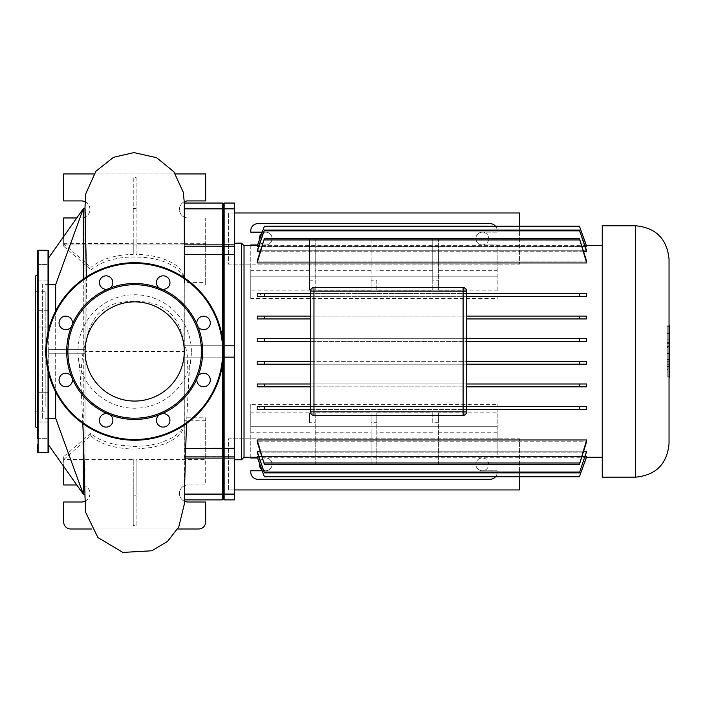 <?xml version="1.0" encoding="UTF-8"?>
<svg xmlns="http://www.w3.org/2000/svg" width="705" height="705" viewBox="0 0 705 705"><rect width="100%" height="100%" fill="white"/><g stroke="black" fill="none" stroke-linecap="round" stroke-linejoin="round"><path stroke-width="0.53" stroke-dasharray="3.52 2.64" d="M37.383 280.784L37.383 427.97L37.383 280.784M35.25 426.736L35.25 276.193M37.383 264.569L48.742 264.569L48.742 280.898L48.742 264.569L48.742 280.898L48.742 264.569L37.383 264.569L37.383 438.36L37.383 422.022L37.383 438.36L37.383 422.022L37.383 438.36L48.742 438.36L48.742 422.022L48.742 438.36L48.742 422.022L48.742 438.36L37.383 438.36M37.383 311.31L37.383 327.023L37.383 311.31M48.742 326.397L48.742 310.685L48.742 326.397M37.383 376.532L37.383 392.244L37.383 376.532M48.742 391.619L48.742 375.906L48.742 391.619M37.383 444.3L37.383 451.949M48.742 418.294L48.742 445.199L83.287 494.196L55.677 418.294L48.742 418.294L48.742 445.199L48.742 250.98M35.25 296.259L35.25 411.218L35.25 296.259M45.191 406.67L45.191 291.703L45.191 406.67M48.742 329.191L48.742 373.738M37.383 250.98L37.383 258.629M109.962 414.796A6.75 6.75 0 0 1 108.72 426.587A6.75 6.75 0 0 1 100.886 416.109A6.75 6.75 0 0 1 107.354 413.712M72.412 378.779A6.75 6.75 0 0 1 59.546 382.577A6.75 6.75 0 0 1 71.337 376.162M71.707 376.778A6.75 6.75 0 0 1 72.245 378.083M71.337 326.759A6.75 6.75 0 0 1 59.546 325.507A6.75 6.75 0 0 1 63.194 316.695A6.75 6.75 0 0 1 72.412 324.141M107.354 289.209A6.75 6.75 0 0 1 103.556 276.342A6.75 6.75 0 0 1 109.962 288.125M159.374 288.125A6.75 6.75 0 0 1 160.617 276.342A6.75 6.75 0 0 1 168.451 286.812A6.75 6.75 0 0 1 161.983 289.209M196.924 324.141A6.75 6.75 0 0 1 209.79 320.343A6.75 6.75 0 0 1 197.999 326.759M197.999 376.162A6.75 6.75 0 0 1 209.79 377.413A6.75 6.75 0 0 1 206.133 386.234A6.75 6.75 0 0 1 196.924 378.779M161.983 413.712A6.75 6.75 0 0 1 165.781 426.587A6.75 6.75 0 0 1 159.374 414.796M216.673 317.497A88.768 88.768 0 0 0 100.7 269.451A88.768 88.768 0 0 0 52.655 385.432A88.768 88.768 0 0 0 168.636 433.469A88.768 88.768 0 0 0 216.673 317.497M88.839 370.442A49.606 49.606 0 0 1 115.682 305.635A49.606 49.606 0 0 1 180.498 332.478A49.606 49.606 0 0 1 153.646 397.294A49.606 49.606 0 0 1 88.839 370.442M72.245 324.846A6.75 6.75 0 0 1 71.707 326.151M261.714 469.38A6.389 6.389 0 0 0 272.077 464.375A6.389 6.389 0 0 1 265.688 470.764A6.389 6.389 0 0 1 259.299 464.375A6.389 6.389 0 0 1 265.688 457.986A6.389 6.389 0 0 1 272.077 464.375A6.389 6.389 0 0 0 259.431 463.079M488.671 464.375A6.389 6.389 0 0 0 482.273 457.986A6.389 6.389 0 0 0 475.884 464.375A6.389 6.389 0 0 1 482.273 457.986A6.389 6.389 0 0 1 488.671 464.375A6.389 6.389 0 0 1 482.273 470.764A6.389 6.389 0 0 1 475.884 464.375A6.389 6.389 0 0 0 482.273 470.764A6.389 6.389 0 0 0 488.671 464.375M519.559 476.765L519.559 438.81L228.402 438.81L228.402 489.94L234.439 489.94M519.559 489.94L519.559 438.81L228.402 438.81L228.402 489.94L519.559 489.94M261.714 233.549A6.389 6.389 0 0 1 272.077 238.554A6.389 6.389 0 0 0 265.688 232.165A6.389 6.389 0 0 0 259.299 238.554A6.389 6.389 0 0 0 265.688 244.943A6.389 6.389 0 0 0 272.077 238.554A6.389 6.389 0 0 1 259.431 239.85M475.884 238.554A6.389 6.389 0 0 1 482.273 232.165A6.389 6.389 0 0 1 488.671 238.554A6.389 6.389 0 0 0 482.273 232.165A6.389 6.389 0 0 0 475.884 238.554A6.389 6.389 0 0 0 482.273 244.943A6.389 6.389 0 0 0 488.671 238.554A6.389 6.389 0 0 1 482.273 244.943A6.389 6.389 0 0 1 475.884 238.554M519.559 226.164L519.559 264.119L228.402 264.119L228.402 212.989L234.439 212.989M519.559 212.989L519.559 264.119L228.402 264.119L228.402 212.989L519.559 212.989M669.75 357.003L669.75 349.944L669.75 357.003L667.194 357.003L667.194 353.54L669.75 353.54M667.194 353.54L667.194 349.944L669.75 349.944M667.194 349.944L667.194 353.408L669.75 353.408M667.194 353.408L667.194 357.003M669.75 347.53L669.75 342.7L669.75 350.993L669.75 347.53L667.194 347.53L667.194 350.993L669.75 350.993M667.194 350.993L667.194 342.7L667.194 346.604L667.194 344.04L669.75 344.04M667.194 344.04L667.194 347.53M667.194 346.604L669.75 346.604M667.194 342.7L669.75 342.7M667.194 343.591L669.75 343.591M669.75 359.55L669.75 373.35L669.75 356.087L669.75 359.55L667.194 359.55L667.194 362.696L669.75 362.696M667.194 362.696L667.194 364.714L669.75 364.714M667.194 364.714L669.75 364.785M667.194 364.785L667.194 366.688L669.75 366.688M667.194 366.688L667.194 369.676L669.75 369.676M667.194 369.676L667.194 373.35L669.75 373.35M667.194 373.35L667.194 369.896L669.75 369.896M667.194 369.896L667.194 368.08L669.75 368.08M667.194 368.08L669.75 368.036M667.194 368.036L667.194 366.212L669.75 366.212M667.194 366.212L667.194 363.013L669.75 363.013M667.194 363.013L667.194 361.198L669.75 361.198M667.194 361.198L669.75 361.154M667.194 361.154L667.194 359.462L669.75 359.462M667.194 359.462L667.194 356.087L669.75 356.087M667.194 356.087L667.194 359.55M669.75 329.905L669.75 342.683L669.75 329.905L667.194 329.905L667.194 342.683L667.194 329.905M669.75 342.683L667.194 342.683M669.75 339.14L669.75 333.439L669.75 339.14L667.194 339.14L667.194 333.439L669.75 333.439M667.194 333.439L667.194 339.14M669.75 326.679L669.75 376.25L669.75 326.679L667.194 326.679L667.194 376.25L667.194 326.679L669.75 326.679M667.194 376.25L669.75 376.25L667.194 376.25M669.036 377.025L667.194 377.025L669.75 377.025L669.75 325.895L667.194 325.895L667.194 377.025L667.194 325.895L669.036 325.895M669.036 443.762L669.036 259.167M602.255 477.153L602.255 225.767M586.472 245.657L257.325 245.657M602.255 457.272L602.255 245.657L602.255 457.272M586.472 457.272L257.325 457.272M244.027 245.657L244.027 457.272M586.639 456.505L257.158 456.505L586.639 456.505L579.404 476.765L586.639 456.805L257.158 456.805L264.393 476.765L257.158 456.505M586.639 451.191L257.158 451.191L257.158 452.152L586.639 452.152L586.639 451.191L579.404 472.879L586.639 452.152L257.158 452.152L264.393 472.879L257.158 451.191M586.639 439.973L257.158 439.973L257.158 441.771L586.639 441.771L586.639 439.973L579.404 464.419L586.639 441.771L257.158 441.771L264.393 464.419L257.158 439.973M310.429 291.103L313.972 287.552L463.106 287.552L466.657 291.103L466.657 338.726L586.639 338.726L579.404 338.726L579.404 341.572L586.639 341.572L586.639 338.726L257.158 338.726L257.158 341.572L586.639 341.572L466.657 341.572L466.657 361.357L586.639 361.357L579.404 361.357L579.404 364.194L586.639 364.194L586.639 361.357L257.158 361.357L257.158 364.194L586.639 364.194L466.657 364.194L466.657 383.978L586.639 383.978L257.158 383.978L257.158 386.825L586.639 386.825L586.639 383.978L579.404 383.978L579.404 386.825L586.639 386.825L466.657 386.825L466.657 406.609L586.639 406.609L497.192 406.609L497.192 404.37L250.777 404.37L250.777 412.813L309.539 412.813L309.539 422.736L315.214 422.736L315.214 412.813L371.138 412.813L371.138 422.736L376.822 422.736L376.822 412.813L432.747 412.813L432.747 422.736L438.422 422.736L438.422 412.813L497.192 412.813L497.192 409.446L586.639 409.446L586.639 406.609L579.404 406.609L579.404 409.446L264.393 409.446L264.393 406.609L259.07 406.609L497.192 406.609L497.192 404.37M466.657 316.104L257.158 316.104L257.158 318.942L586.639 318.942L586.639 316.104L579.404 316.104L579.404 318.942L257.158 318.942L264.393 318.942L264.393 316.104L257.158 316.104L310.429 316.104L310.429 318.942M586.639 246.424L257.158 246.424L586.639 246.424L579.404 226.42L264.393 226.164L257.158 246.115L586.639 246.115L579.404 226.42M466.657 293.483L586.639 293.483L579.404 293.483L579.404 296.32L586.639 296.32L579.404 296.32L586.639 296.32L586.639 293.483L497.192 293.483L497.192 290.107L438.422 290.107L438.422 280.193L432.747 280.193L432.747 290.107L376.822 290.107L376.822 280.193L371.138 280.193L371.138 290.107L315.214 290.107L315.214 280.193L309.539 280.193L309.539 290.107L250.777 290.107L250.777 298.55L497.192 298.55L497.192 296.32L497.192 298.55M586.639 251.738L586.639 250.777L257.158 250.777L257.158 251.738L586.639 251.738L579.404 230.843L264.393 230.843L264.393 230.05L257.158 250.777L586.639 250.777L579.404 230.843M257.158 262.956L264.393 238.51L257.158 261.158L586.639 261.158L257.158 261.158L257.158 262.956L586.639 262.956L586.639 261.158L579.404 238.51L586.639 262.956M241.542 459.757L241.542 243.172M234.439 260.577L234.439 459.757L234.439 260.577M432.747 290.107L432.747 238.554L438.422 238.554L438.422 290.107M438.422 238.554L438.422 280.193M432.747 280.193L432.747 238.554M309.539 290.107L309.539 238.554L315.214 238.554L315.214 290.107M315.214 238.554L315.214 280.193M309.539 280.193L309.539 238.554M376.822 290.107L376.822 280.193M432.747 270.702L376.822 270.702M579.404 409.446L466.657 409.446L466.657 411.826L463.106 415.377L313.972 415.377L310.429 411.826L310.429 409.446L257.158 409.446M257.158 406.609L310.429 406.609L310.429 386.825L257.158 386.825L264.393 386.825L264.393 383.978L257.158 383.978L310.429 383.978L310.429 386.825M310.429 364.194L257.158 364.194L264.393 364.194L264.393 361.357L257.158 361.357L310.429 361.357L310.429 364.194M579.404 341.572L257.158 341.572L264.393 341.572L264.393 338.726L310.429 338.726L310.429 341.572M497.192 296.32L257.158 296.32M257.158 293.483L310.429 293.483M585.132 246.424L258.664 246.424M583.678 251.738L260.119 251.738M258.664 456.505L585.132 456.505M260.119 451.191L583.678 451.191M309.539 270.702L250.777 270.702L250.777 290.107M376.822 238.554L371.138 238.554L371.138 290.107M371.138 280.193L371.138 238.554M497.192 290.107L497.192 270.702L438.422 270.702M497.192 270.702L497.192 244.943L497.192 293.483L261.502 293.483L259.07 296.32M482.273 244.943L497.192 244.943L482.273 244.943A6.389 6.389 0 0 1 475.884 238.554A6.389 6.389 0 0 1 482.273 232.165A6.389 6.389 0 0 0 475.884 238.554A6.389 6.389 0 0 0 482.273 244.943M497.192 232.165L482.273 232.165L497.192 232.165L497.192 230.738A7.103 7.103 0 0 0 495.509 226.164A7.103 7.103 0 0 1 497.192 230.738L497.192 232.165M257.581 244.943L265.688 244.943A6.389 6.389 0 0 0 272.077 238.554A6.389 6.389 0 0 0 265.688 232.165L262.216 232.165M250.777 245.657L250.777 270.702M371.138 270.702L315.214 270.702M257.871 223.644L490.09 223.644M250.777 298.55L250.777 276.193L497.192 276.193L250.777 276.193L250.777 244.943L265.688 244.943A6.389 6.389 0 0 0 272.077 238.554A6.389 6.389 0 0 0 265.688 232.165L250.777 232.165L250.777 230.738M579.404 296.32L264.393 296.32L264.393 293.483L261.502 293.483M432.747 422.736L432.747 412.813M438.422 412.813L438.422 464.375L432.747 464.375M438.422 464.375L438.422 422.736M309.539 422.736L309.539 412.813M315.214 412.813L315.214 464.375L309.539 464.375M315.214 464.375L315.214 422.736M376.822 412.813L376.822 464.375L371.138 464.375L371.138 432.218L315.214 432.218M432.747 432.218L376.822 432.218M309.539 432.218L250.777 432.218L250.777 412.813M250.777 457.272L250.777 432.218M257.581 457.986L265.688 457.986A6.389 6.389 0 0 1 272.077 464.375A6.389 6.389 0 0 1 265.688 470.764L262.216 470.764M497.192 412.813L497.192 457.986L482.273 457.986A6.389 6.389 0 0 0 475.884 464.375A6.389 6.389 0 0 0 482.273 470.764L497.192 470.764L482.273 470.764A6.389 6.389 0 0 1 475.884 464.375A6.389 6.389 0 0 1 482.273 457.986L497.192 457.986L497.192 426.736L250.777 426.736L250.777 457.986L265.688 457.986A6.389 6.389 0 0 1 272.077 464.375A6.389 6.389 0 0 1 265.688 470.764L250.777 470.764L250.777 472.183A7.103 7.103 0 0 0 257.871 479.285L490.09 479.285A7.103 7.103 0 0 0 497.192 472.183L497.192 470.764L497.192 472.183A7.103 7.103 0 0 1 495.509 476.765M497.192 432.218L438.422 432.218M371.138 422.736L371.138 464.375M376.822 464.375L376.822 422.736M371.138 432.218L371.138 412.813M250.777 404.37L250.777 426.736L497.192 426.736L497.192 409.446L261.502 409.446L259.07 406.609M261.502 409.446L264.393 409.446M466.657 406.609L466.657 409.446M466.657 383.978L466.657 386.825M466.657 361.357L466.657 364.194M466.657 338.726L466.657 341.572M579.404 338.726L264.393 338.726M579.404 316.104L264.393 316.104M579.404 293.483L264.393 293.483M579.404 476.51L264.393 476.51M579.404 472.879L264.393 472.879M579.404 472.077L264.393 472.077M579.404 464.419L264.393 464.419M579.404 462.982L264.393 462.982M579.404 406.609L264.393 406.609M579.404 386.825L264.393 386.825M579.404 383.978L264.393 383.978M579.404 364.194L264.393 364.194M579.404 361.357L264.393 361.357M257.158 246.424L264.393 226.42M257.158 251.738L264.393 230.843M579.404 239.947L264.393 239.947M579.404 238.51L264.393 238.51M579.404 230.05L264.393 230.05M579.404 226.164L264.393 226.164M234.439 499.88L234.439 494.082L224.146 494.082L223.432 493.403L222.727 494.082L222.727 456.329L223.432 455.342L222.727 456.329L222.727 448.292L223.432 448.31L223.432 356.43L223.432 457.36L223.432 448.31L224.146 448.292L224.146 458.074L224.146 456.329L224.146 458.074L224.146 456.329L223.432 455.342L223.432 499.166L223.432 455.342L224.146 456.329L224.146 499.88M205.684 282.626L205.684 217.96L187.927 217.96L205.684 217.96L205.684 244.943L63.653 244.943L205.684 244.943L205.684 285.128L205.684 282.626L184.269 282.626L184.269 254.628L222.727 254.628L223.432 254.047L223.432 356.43L222.727 357.144L223.432 356.43L223.432 254.611L224.146 254.628L224.146 345.785L223.432 346.49L224.146 345.785L224.146 448.292L234.439 448.292L234.439 357.144L224.146 357.144L223.432 356.43L224.146 357.144L234.439 357.144L234.439 203.049M223.282 346.34L222.727 345.785L223.432 346.49L222.727 345.785L222.727 244.855L223.432 247.578L222.727 246.6L222.727 208.839L223.432 209.526L223.432 208.724L223.432 209.526L224.146 208.839L224.146 246.6L223.432 247.578L223.432 209.526L223.432 254.047L223.432 245.56L223.432 247.578L224.146 246.6L224.146 244.855L224.146 254.628L234.439 254.628M224.146 203.049L224.146 208.724L223.432 208.724L223.432 203.754L223.432 208.724L222.727 208.724L222.727 203.049M234.439 208.724L224.146 208.724L234.439 208.839M224.146 246.6L234.439 246.6L224.146 246.6M224.146 345.785L234.439 345.785M234.439 494.082L234.439 456.329L234.439 458.074L234.439 456.329L224.146 456.329L234.439 456.329L234.439 458.074L234.439 448.292M224.146 357.144L234.439 357.144M48.742 284.608L42.353 284.608L42.353 418.321L42.353 284.608M48.742 284.626L55.677 284.626L83.287 208.742L48.742 257.73L48.742 284.626L48.742 257.73M55.677 310.976L55.677 349.689L85.067 349.689L48.742 349.689L48.742 353.24L48.742 349.689L83.287 349.689L55.677 349.689L55.677 284.626M55.677 418.294L55.677 353.24L48.742 353.24L48.742 349.689L48.742 353.24L83.287 353.24L48.742 353.24L82.873 353.24L55.677 353.24L55.677 391.954M48.742 418.321L42.353 418.321M84.926 489.825L85.067 353.24L83.287 353.24L85.067 353.24L85.058 208.742L83.287 208.724L85.076 208.724M83.287 279.074L83.287 494.187L85.067 494.196L83.287 494.187M82.785 423.485L80.908 382.172L81.295 368.398L82.873 353.24M86.415 276.95L87.182 337.492L83.287 350.649L83.287 208.742M83.287 350.649L82.829 353.24M63.653 243.71L133.245 243.304L133.245 254.364C114.518 254.937 100.436 259.273 90.98 267.38L91.007 269.865L63.653 246.177L63.653 243.71L90.98 267.38M133.245 243.304L133.245 177.484L136.091 177.484L136.091 208.433L133.245 208.424L133.245 177.484M133.245 208.424L133.245 254.364M184.269 282.626C185.151 280.546 184.296 268.596 171.262 262.427C161.701 257.36 149.98 254.672 136.091 254.364L136.091 208.433M136.091 254.364L136.091 243.304L184.269 243.304M136.091 177.484L136.091 243.304M184.331 243.304L205.684 243.304M91.007 269.865C105.045 258.841 124.732 254.919 150.086 258.092C161.357 260.004 170.205 263.458 176.638 268.464C182.225 274.069 184.701 275.558 184.269 285.128L205.684 285.128M63.653 246.177L63.653 217.96L76.783 217.96M223.432 346.49L222.727 345.785L184.269 345.785L184.269 285.128M84.935 501.246A8.522 8.522 0 0 0 81.41 484.97A8.522 8.522 0 0 1 89.932 493.491A8.522 8.522 0 0 1 81.41 502.013L63.653 502.013L63.653 521.894A7.103 7.103 0 0 0 70.756 528.997L198.581 528.997A7.103 7.103 0 0 0 205.684 521.894L205.684 502.013L187.927 502.013A8.522 8.522 0 0 1 179.405 493.491A8.522 8.522 0 0 1 187.927 484.97A8.522 8.522 0 0 0 184.357 501.229M91.685 528.997L177.66 528.997M76.783 484.97L63.653 484.97L63.653 457.986L205.684 457.986L205.684 484.97L187.927 484.97L205.684 484.97L205.684 459.625L136.091 459.625L136.091 525.445L133.245 525.445L133.245 459.625L63.653 459.625L63.653 466.349M133.245 459.625L133.245 495.236L136.091 495.236L136.091 459.625M133.245 495.236L133.245 525.445M136.091 525.445L136.091 495.236M63.653 459.625L90.716 435.769C100.11 444.027 114.281 448.459 133.245 449.059M63.653 457.986L205.684 457.986L205.684 417.792L184.243 417.792L184.102 423.943L182.551 428.235L180.639 431.055L173.58 437.118L161.057 442.74L147.988 445.639L134.611 446.547L116.845 444.89L108.544 442.828L100.665 439.805L94.999 436.633L90.76 433.284L63.653 456.752L63.653 457.986M136.091 449.059L152.703 447.367L165.684 443.612L175.739 438.166L180.515 433.734L183.415 428.913L184.261 425.309L184.243 420.295L205.684 420.295L205.684 459.625M90.76 433.284L90.716 435.769M63.653 456.752L63.653 459.211M84.908 220.286L85.067 351.46L184.269 351.46L184.269 357.144L222.727 357.144L222.727 362.67M184.243 417.792L184.269 357.144L222.727 357.144L222.727 345.785L222.727 357.144L187.125 357.144L188.596 381.828L186.543 423.493M223.432 356.43L222.727 357.144L222.727 448.292L184.216 448.292L184.243 420.295M184.216 448.292L184.208 456.408L222.727 456.329L185.441 456.329L185.389 458.074M234.439 458.074L224.146 458.074L223.432 457.36L222.727 458.074L184.296 458.074L184.208 456.408L222.727 456.408L222.727 458.074L222.727 456.408L223.432 455.906L224.146 456.408L223.432 455.906L222.727 456.408L185.433 456.408L185.124 458.074M222.727 499.88L222.727 494.082L184.252 494.082L184.208 456.329M184.252 494.082L184.252 494.196C184.261 501.528 184.278 501.528 184.296 494.196L184.357 494.082M234.439 494.196L184.252 494.196C184.261 501.528 184.278 501.528 184.296 494.196L184.357 494.196M184.499 488.239L184.296 494.082M191.372 351.46A56.7 56.7 0 0 0 131.412 294.849A56.7 56.7 0 0 0 78.334 357.964A56.7 56.7 0 0 0 191.02 357.796A56.7 56.7 0 0 0 191.372 351.46M223.282 356.58L222.727 357.144L187.133 357.144C187.997 357.373 185.653 345.397 184.684 345.785L222.727 345.785L184.269 345.785L184.269 351.46L184.269 202.168M87.182 337.492C88.195 330.16 91.491 322.74 97.078 315.232C105.098 307.627 112.324 303.555 118.748 303.009C129.817 300.497 141.379 300.674 153.434 303.538C180.189 312.033 181.864 335.333 183.873 343.088L184.666 345.785L222.727 345.785L222.727 340.259M222.727 208.839L184.269 208.724C184.269 201.401 184.269 201.401 184.269 208.724C184.269 201.401 184.269 201.401 184.269 208.724L222.727 208.839M184.225 244.855L184.331 246.6L222.727 246.6L184.269 246.6L184.269 208.724M184.269 246.6L184.269 244.855L222.727 244.855L223.432 245.56L224.146 244.855L234.439 244.855M184.331 246.512L222.727 246.512L223.432 247.014L224.146 246.512L223.432 247.014L222.727 246.512L184.269 246.512L184.269 254.628M205.684 420.295L205.684 417.792M184.278 208.839L184.331 246.6M184.313 277.876L183.873 343.088M63.653 243.304L63.653 236.572M85.014 201.718A8.522 8.522 0 0 1 81.41 217.96A8.522 8.522 0 0 0 89.932 209.438A8.522 8.522 0 0 0 81.41 200.916L63.653 200.916L63.653 173.932L205.684 173.932L205.684 200.916L187.927 200.916A8.522 8.522 0 0 0 179.405 209.438A8.522 8.522 0 0 0 187.927 217.96A8.522 8.522 0 0 1 184.269 201.745M93.88 173.932L175.439 173.932M38.088 452.654L38.088 250.266M48.028 250.266L48.028 452.654M48.028 370.795L48.028 332.134M53.316 385.159A88.055 88.055 0 0 1 100.974 270.112A88.055 88.055 0 0 1 216.021 317.761A88.055 88.055 0 0 1 168.363 432.817A88.055 88.055 0 0 1 53.316 385.159M635.646 477.153L635.646 225.767M234.439 448.371L224.146 448.371L223.432 448.873L222.727 448.371L184.216 448.371M234.439 254.549L224.146 254.549L223.432 254.047L222.727 254.549L184.269 254.549M224.146 246.512L234.439 246.512L224.146 246.512M224.146 456.408L234.439 456.408L224.146 456.408M37.383 280.898L48.742 280.898L37.383 280.898M37.383 327.023L48.742 327.023L37.383 327.023M37.383 392.244L48.742 392.244L37.383 392.244M35.25 411.218L45.191 411.218M45.191 291.703L35.25 291.703M48.742 310.685L37.383 310.685L48.742 310.685M48.742 375.906L37.383 375.906L48.742 375.906M48.742 422.022L37.383 422.022L48.742 422.022M184.313 421.643L184.269 208.971M184.313 424.163L184.375 499.88M84.873 494.196L85.067 349.513M184.208 492.539L184.269 499.951M188.394 388.376L189.231 373.218L191.02 357.796M78.334 357.964L80.132 373.06L81.137 392.676M184.331 245.948L184.331 244.855M184.269 244.309L184.269 212.152M84.908 219.793L84.908 227.01"/><path stroke-width="1.06" d="M37.383 274.959L35.25 276.193L35.25 426.736L37.383 427.97M37.383 258.629L37.383 264.569M37.383 438.36L37.383 250.98L38.088 250.266L38.088 452.654L37.383 451.949L37.383 444.3M48.742 373.738L48.742 451.949L48.742 445.199L83.287 494.196L85.014 494.187L83.287 494.196L55.677 418.294L48.742 418.294M48.028 332.134L48.028 250.266L48.742 250.98L48.742 329.191M72.245 378.083A6.75 6.75 0 0 1 72.412 378.779L71.337 376.162A6.75 6.75 0 0 0 59.546 382.577A6.75 6.75 0 0 0 72.412 378.779A67.98 67.98 0 0 0 107.354 413.712A6.75 6.75 0 0 0 99.898 422.93A6.75 6.75 0 0 0 108.72 426.587A6.75 6.75 0 0 0 109.962 414.796L107.354 413.712A6.75 6.75 0 0 1 109.962 414.796A67.98 67.98 0 0 0 159.374 414.796A6.75 6.75 0 0 0 165.781 426.587A6.75 6.75 0 0 0 161.983 413.712L159.374 414.796A6.75 6.75 0 0 1 161.983 413.712A67.98 67.98 0 0 0 196.924 378.779A6.75 6.75 0 0 0 206.133 386.234A6.75 6.75 0 0 0 204.265 373.289A6.75 6.75 0 0 0 197.999 376.162L196.924 378.779A6.75 6.75 0 0 1 197.999 376.162A67.98 67.98 0 0 0 197.999 326.759A6.75 6.75 0 0 0 209.79 320.343A6.75 6.75 0 0 0 196.924 324.141L197.999 326.759A6.75 6.75 0 0 1 196.924 324.141A67.98 67.98 0 0 0 161.983 289.209A6.75 6.75 0 0 0 169.438 279.991A6.75 6.75 0 0 0 160.617 276.342A6.75 6.75 0 0 0 159.374 288.125L161.983 289.209A6.75 6.75 0 0 1 159.374 288.125A67.98 67.98 0 0 0 109.962 288.125A6.75 6.75 0 0 0 103.556 276.342A6.75 6.75 0 0 0 107.354 289.209L109.962 288.125A6.75 6.75 0 0 1 107.354 289.209A67.98 67.98 0 0 0 72.412 324.141A6.75 6.75 0 0 0 63.194 316.695A6.75 6.75 0 0 0 65.072 329.64A6.75 6.75 0 0 0 71.337 326.759L72.412 324.141A6.75 6.75 0 0 1 72.245 324.846M196.343 325.921A66.755 66.755 0 0 1 160.211 413.13A66.755 66.755 0 0 1 72.994 377.008A66.755 66.755 0 0 1 109.125 289.79A66.755 66.755 0 0 1 196.343 325.921M71.707 326.151A6.75 6.75 0 0 1 71.337 326.759A67.98 67.98 0 0 0 71.337 376.162A6.75 6.75 0 0 1 71.707 376.778M52.655 385.432A88.768 88.768 0 0 1 100.7 269.451A88.768 88.768 0 0 1 216.673 317.497A88.768 88.768 0 0 1 168.636 433.469A88.768 88.768 0 0 1 52.655 385.432M180.498 332.478A49.606 49.606 0 0 0 115.682 305.635A49.606 49.606 0 0 0 88.839 370.442A49.606 49.606 0 0 0 153.646 397.294A49.606 49.606 0 0 0 180.498 332.478M259.431 463.079A6.389 6.389 0 0 0 261.714 469.38M234.439 489.94L519.559 489.94L519.559 476.765M259.431 239.85A6.389 6.389 0 0 1 261.714 233.549M234.439 212.989L519.559 212.989L519.559 226.164M669.036 377.025L669.75 377.025L669.75 325.895L669.036 325.895M635.646 225.767C655.932 227.75 667.062 238.88 669.036 259.167L669.036 443.762C667.062 464.049 655.932 475.179 635.646 477.153L602.255 477.153L602.255 225.767L635.646 225.767L635.646 477.153M257.325 457.272L244.027 457.272L241.542 459.757L234.439 459.757M244.027 457.272L244.027 245.657L241.542 243.172L241.542 459.757M602.255 245.657L586.472 245.657M257.325 245.657L244.027 245.657M602.255 457.272L586.472 457.272M497.192 296.32L579.404 296.32L466.657 296.32L579.404 296.32L579.404 293.483L586.639 293.483L586.639 296.32L579.404 296.32M241.542 243.172L234.439 243.172M579.404 409.446L579.404 406.609L586.639 406.609L586.639 409.446L466.657 409.446M257.158 409.446L257.158 406.609L264.393 406.609L264.393 409.446L257.158 409.446M257.158 386.825L257.158 383.978L264.393 383.978L264.393 386.825L257.158 386.825M264.393 383.978L310.429 383.978L310.429 364.194L257.158 364.194L257.158 361.357L264.393 361.357L264.393 364.194M264.393 361.357L310.429 361.357L310.429 341.572L257.158 341.572L257.158 338.726L264.393 338.726L264.393 341.572L310.429 341.572M264.393 338.726L310.429 338.726L310.429 318.942L257.158 318.942L257.158 316.104L264.393 316.104L264.393 318.942L310.429 318.942M264.393 316.104L310.429 316.104L310.429 296.32L257.158 296.32L257.158 293.483L264.393 293.483L264.393 296.32L310.429 296.32L310.429 291.103L310.429 411.826A3.551 3.551 0 0 0 313.972 415.377L463.106 415.377A3.551 3.551 0 0 0 466.657 411.826L466.657 291.103A3.551 3.551 0 0 0 463.106 287.552L313.972 287.552A3.551 3.551 0 0 0 310.429 291.103L313.972 291.103L313.972 287.552M586.639 316.104L586.639 318.942L466.657 318.942L579.404 318.942L579.404 316.104L586.639 316.104M586.639 338.726L586.639 341.572L579.404 341.572L579.404 338.726L586.639 338.726M586.639 361.357L586.639 364.194L579.404 364.194L579.404 361.357L586.639 361.357M586.639 383.978L586.639 386.825L579.404 386.825L579.404 383.978L586.639 383.978M586.639 246.424L579.404 226.164L586.639 246.115L585.132 246.424M258.664 246.424L257.158 246.115L264.393 226.164L257.158 246.424M586.639 251.738L579.404 230.05L586.639 250.777L586.639 251.738L583.678 251.738M260.119 251.738L257.158 251.738L257.158 250.777L264.393 230.05L257.158 251.738M586.639 262.956L579.404 238.51L586.639 261.158L586.639 262.956L257.158 262.956L257.158 261.158L264.393 238.51L257.158 262.956M586.639 439.973L586.639 441.771L579.404 464.419L586.639 439.973L257.158 439.973L264.393 464.419L257.158 441.771L257.158 439.973M585.132 456.505L586.639 456.805L579.404 476.765L264.393 476.765L257.158 456.805L258.664 456.505M586.639 451.191L579.404 472.879L586.639 451.191L583.678 451.191M257.158 451.191L264.393 472.879L257.158 452.152L257.158 451.191L260.119 451.191M490.09 223.644A7.103 7.103 0 0 1 495.509 226.164A7.103 7.103 0 0 0 490.09 223.644L257.871 223.644A7.103 7.103 0 0 0 250.777 230.738L250.777 232.165L262.216 232.165M250.777 245.657L250.777 244.943L257.581 244.943M250.777 230.738A7.103 7.103 0 0 1 257.871 223.644M257.581 457.986L250.777 457.986L250.777 457.272M262.216 470.764L250.777 470.764L250.777 472.183A7.103 7.103 0 0 0 257.871 479.285L490.09 479.285A7.103 7.103 0 0 0 495.509 476.765M264.393 409.446L310.429 409.446L310.429 406.609L264.393 406.609M579.404 406.609L466.657 406.609M310.429 386.825L264.393 386.825M310.429 293.483L264.393 293.483M257.158 456.505L264.393 476.765L579.404 476.765L586.639 456.505M579.404 383.978L466.657 383.978M579.404 386.825L466.657 386.825M579.404 364.194L466.657 364.194M579.404 361.357L466.657 361.357M579.404 341.572L466.657 341.572M579.404 338.726L466.657 338.726M579.404 462.982L264.393 462.982M579.404 464.419L264.393 464.419M579.404 316.104L466.657 316.104M579.404 472.077L264.393 472.077M579.404 472.879L264.393 472.879M579.404 293.483L466.657 293.483M579.404 476.51L264.393 476.51M579.404 230.05L264.393 230.05M579.404 230.843L264.393 230.843M579.404 238.51L264.393 238.51M579.404 239.947L264.393 239.947M579.404 226.164L264.393 226.164M579.404 226.42L264.393 226.42M224.146 203.049L223.432 203.754L222.727 203.049L222.727 208.839L223.432 209.526L223.432 245.56L223.432 203.754L223.432 209.526L224.146 208.839L224.146 203.049L234.439 203.049L234.439 254.628L224.146 254.628L224.146 208.839L234.439 208.839M184.278 208.839L222.727 208.839L222.727 254.628L223.432 254.611L223.432 346.49L223.432 245.56L223.432 254.611L224.146 254.628L224.146 345.785L234.439 345.785L234.439 499.88L224.146 499.88L224.146 345.785L223.432 346.49L224.146 345.785M224.146 357.144L223.432 356.43L223.432 448.31L223.432 346.49L223.432 356.43L224.146 357.144L234.439 357.144M222.727 362.67L222.727 448.292L223.432 448.873L223.432 448.31L234.439 448.292M185.433 456.408C184.851 458.902 184.939 456.223 185.688 448.371L222.727 448.292L222.727 494.082L223.432 493.403L223.432 494.196L223.432 448.873L223.432 493.403L224.146 494.082L234.439 494.082M184.357 494.082L222.727 494.082L223.432 494.196L223.432 499.166L223.432 494.196L234.439 494.196M234.439 254.628L234.439 345.785M48.742 257.73L83.287 208.724L85.076 208.724L83.287 208.742L55.677 284.626L48.742 284.626M55.677 391.954L55.677 418.294M55.677 284.626L55.677 310.976M85.067 498.127L83.287 434.774L83.287 494.187M83.287 434.774L82.785 423.485M83.287 208.742L83.287 279.074M86.415 276.95L85.076 208.742M91.685 528.997L70.756 528.997A7.103 7.103 0 0 1 63.653 521.894L63.653 502.013L81.41 502.013A8.522 8.522 0 0 0 84.935 501.246M177.66 528.997L198.581 528.997A7.103 7.103 0 0 0 205.684 521.894L205.684 502.013L187.927 502.013A8.522 8.522 0 0 1 184.357 501.229M63.653 466.349L63.653 484.97L76.783 484.97M185.389 458.074L184.269 499.951M186.543 423.493L185.706 448.292M184.357 494.196L222.727 494.196L222.727 499.88L184.269 499.88M223.282 356.58L222.727 357.144M222.727 345.785L223.282 346.34M234.439 254.549L224.146 254.549L223.432 254.047L222.727 254.549L184.34 254.531L222.727 254.628L222.727 340.259M184.34 254.628L184.331 246.512M86.081 255.607L84.926 208.724L85.737 193.91L95.845 171.289L113.47 157.33L133.888 152.58L156.651 157.717L173.862 171.773L183.247 192.165L184.269 202.159L184.331 244.855M184.349 255.933L184.313 277.876M63.653 236.572L63.653 217.96L76.783 217.96M184.269 201.745A8.522 8.522 0 0 1 187.927 200.916L205.684 200.916L205.684 173.932L175.439 173.932M85.014 201.718A8.522 8.522 0 0 0 81.41 200.916L63.653 200.916L63.653 173.932L93.88 173.932M85.067 351.46A49.606 49.606 0 0 1 159.471 308.508A49.606 49.606 0 0 1 159.471 394.421A49.606 49.606 0 0 1 85.067 351.46M38.088 452.654L48.028 452.654L48.028 370.795M216.021 317.761A88.055 88.055 0 0 0 100.974 270.112A88.055 88.055 0 0 0 53.316 385.159A88.055 88.055 0 0 0 168.363 432.817A88.055 88.055 0 0 0 216.021 317.761M466.657 411.826L463.106 411.826L463.106 415.377M463.106 287.552L463.106 291.103L466.657 291.103M313.972 415.377L313.972 411.826L310.429 411.826M313.972 411.826L313.972 291.103L463.106 291.103L463.106 411.826L313.972 411.826M234.439 208.724L184.278 208.724M185.688 448.371L222.727 448.371L223.432 448.873L224.146 448.371L234.439 448.371M48.028 452.654L48.742 451.949M48.028 250.266L38.088 250.266M184.225 244.855L222.727 244.855L223.432 245.56L224.146 244.855L234.439 244.855M185.124 458.074L222.727 458.074L223.432 457.36L224.146 458.074L234.439 458.074M222.727 499.88L223.432 499.166L224.146 499.88M184.375 499.88L184.313 504.154L178.762 526.961L167.543 541.396L151.857 550.772L122.829 552.42L97.872 537.51L85.772 512.597L84.873 494.196M222.727 203.049L184.269 203.049M184.269 210.61L184.269 208.971"/></g></svg>

